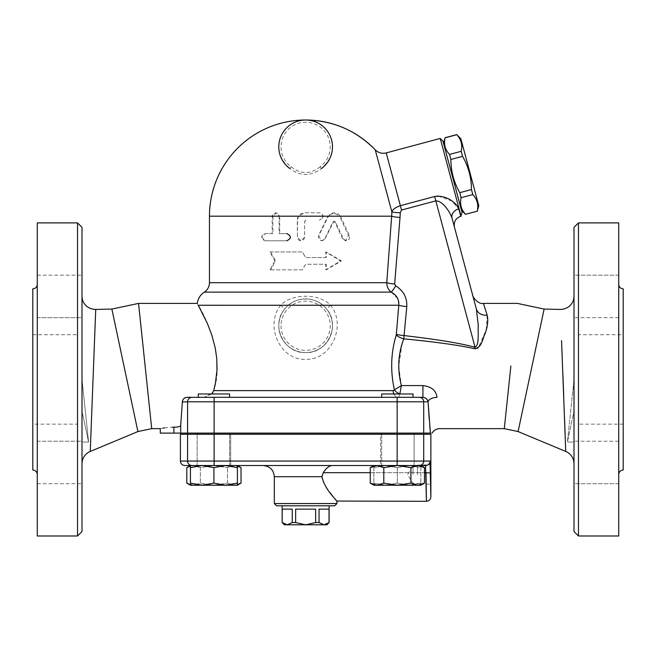 <?xml version="1.0" encoding="UTF-8"?>
<svg xmlns="http://www.w3.org/2000/svg" width="656" height="656" viewBox="0 0 656 656"><rect width="100%" height="100%" fill="white"/><g stroke="black" fill="none" stroke-linecap="round" stroke-linejoin="round"><path stroke-width="0.49" stroke-dasharray="3.28 2.46" d="M393.92 393.969A6.708 5.412 -90 0 0 398.61 397.331L399.865 393.92A6.708 3.805 -151 0 1 394.379 389.762L401.365 385.589L422.923 385.589L422.923 397.331L398.61 397.331A6.708 5.412 -90 0 1 393.19 390.615L394.379 389.762C390.246 370.952 390.878 352.682 396.281 334.954L398.774 305.27L330.649 305.27A6.708 0.959 142.3 0 0 326.885 309.37C316.938 295.544 294.241 295.618 284.392 309.37A6.708 0.959 -142.3 0 0 280.62 305.27C292.01 293.24 319.16 293.175 330.649 305.27C346.983 325.606 330.903 360.661 305.663 359.308C280.383 360.669 264.278 325.688 280.62 305.27L198.243 305.27C196.948 302.777 196.948 302.777 198.243 305.27C203.827 313.355 225.582 356.077 213.725 390.615L393.19 390.615M399.865 393.92L398.61 397.331L422.923 397.331L426.408 398.725M422.923 385.589C431.476 386.597 436.166 390.509 436.986 397.331A8.946 4.469 177 0 0 428.081 401.8L423.702 401.8L423.702 433.108L160.269 433.108M428.073 401.775L426.474 398.791M430.426 433.108C432.353 433.108 432.353 433.108 430.426 433.108L423.702 433.108M429.746 425.769L429.213 419.307M438.274 196.046L451.918 201.023L458.79 208.846A8.946 7.232 165 0 0 452.025 218.145C450.237 212.577 443.112 200.834 435.814 200.867L434.649 196.497L400.365 205.681C395.289 207.542 392.46 209.6 391.862 211.863L375.24 149.83M434.666 196.488L437.027 196.087M452.025 218.145L454.46 227.238L452.025 218.145M394.666 283.999L395.683 285.877C403.44 290.657 407.146 297.545 406.802 306.557L403.76 338.84C436.265 342.03 459.889 345.327 474.608 348.73A11.185 0.845 -74.7 0 0 475.042 347.245L435.814 200.867L401.538 210.051L400.226 212.741A8.946 1.279 -178.8 0 1 391.862 211.863A87.814 86.838 165 0 1 391.665 216.185A8.946 1.255 4.1 0 0 400.012 217.464L394.666 283.999A8.946 1.246 -174.9 0 1 386.769 282.711L391.665 216.185L327.992 216.185L333.838 212.831L340.702 216.808L349.435 235.619L349.279 239.087L348.041 240.358L346.475 240.785L343.744 239.292L335.478 222.007L334.544 221.384L333.519 222.007L324.581 239.735L322.965 240.662L320.981 240.629L319.39 239.645L318.48 237.898L318.791 235.619L328.164 216.808L329.738 214.701L332.412 213.151L335.782 212.946L338.693 214.274L340.702 216.808M395.683 285.877A8.946 0.951 120.4 0 1 391.238 292.117C388.36 289.96 386.868 286.82 386.769 282.711L209.469 282.711M406.802 306.557A8.946 1.255 -175.2 0 1 398.774 305.27M398.782 305.237L397.839 298.89M397.708 298.595L391.238 292.117L204.344 292.117M483.447 303.4L487.162 315.167A11.185 8.971 165 0 1 476.363 308.984C471.451 290.657 471.451 290.657 476.363 308.984L472.648 295.11L476.363 308.984L478.29 325.343C477.757 331.87 479.585 345.13 475.042 347.245C460.323 343.236 436.716 339.357 404.235 335.593A8.946 1.246 -174.7 0 1 396.404 334.314M402.177 343.588L403.76 338.84A8.946 3.731 -162.4 0 1 396.281 334.954M402.177 343.605L398.717 366.015L401.365 385.589M211.716 393.969L204.032 397.331L198.26 397.331L413.009 397.331L204.032 397.331L212.437 393.141M212.765 392.682L213.725 390.615M229.575 397.331L229.575 393.969L198.26 393.969L229.575 393.969L198.26 393.969L198.26 397.331L422.923 397.331M186.812 397.339L191.995 397.331A4.469 4.428 -90 0 0 187.575 401.8L182.368 401.8L183.393 399.135M305.639 524.8L295.635 522.561L292.24 522.561L287.238 524.8L324.039 524.8L319.037 522.561L315.634 522.561L305.639 524.8M284.392 524.8L287.238 524.8L282.154 522.561M329.115 522.561L324.039 524.8L326.885 524.8M329.033 522.561L329.033 509.146L319.037 509.146L329.033 509.146L319.037 509.146L319.037 522.561M315.634 522.561L315.634 509.146L295.635 509.146L315.634 509.146L295.635 509.146L295.635 522.561M292.24 522.561L292.24 509.146L282.236 509.146L292.24 509.146L282.236 509.146L282.236 522.561M329.115 505.792L282.154 505.792L329.115 505.792M412.985 474.485L412.985 465.596L412.985 474.485M417.487 474.485L417.487 465.129L417.487 474.485M417.487 465.129L430.869 464.71L430.869 484.251L417.487 483.833M284.392 309.37C270.51 325.704 284.179 353.691 305.663 352.6C327.098 353.682 340.759 325.638 326.885 309.37A26.839 26.839 0 0 1 314.298 351.165A26.839 26.839 0 0 1 278.8 325.761A26.839 26.839 0 0 1 326.885 309.37A26.839 26.839 0 0 1 314.298 351.165A26.839 26.839 0 0 1 278.8 325.761A26.839 26.839 0 0 1 326.885 309.37M443.554 143.336L461.496 210.305L443.554 143.336M465.604 214.414L465.58 214.307C461.16 209.559 459.684 204.024 461.127 197.702L459.782 192.675C453.886 182.393 450.918 171.323 450.885 159.465L449.54 154.439C445.121 149.691 443.636 144.156 445.088 137.834L445.063 137.727M478.782 205.672L460.84 138.711M456.732 134.603L456.756 134.71C461.176 139.457 462.652 144.992 461.209 151.315L462.554 156.341C468.45 166.624 471.418 177.694 471.451 189.543L472.796 194.578C477.215 199.326 478.7 204.861 477.248 211.175L477.273 211.289M445.088 137.834L456.756 134.71M449.54 154.439L461.209 151.315M450.885 159.465L462.554 156.341M459.782 192.675L471.451 189.543M461.127 197.702L472.796 194.578M465.58 214.307L477.248 211.175M462.078 212.462L442.98 141.179M213.922 465.539L237.398 465.539L202.179 465.539L213.922 467.63L225.656 465.539L237.398 467.63L237.398 465.539L193.586 465.539L213.922 465.539L227.476 467.63L213.922 465.539L200.359 467.63L193.586 465.539L200.359 467.63L213.922 465.539L230.691 465.539L197.144 465.539L213.922 465.539M213.922 433.108L198.26 433.108L213.922 433.108M381.702 433.108L413.009 433.108L381.702 433.108L413.009 433.108L381.702 433.108L381.702 465.539L413.009 465.539L381.702 465.539L413.009 465.539L381.702 465.539L381.702 434.231M381.702 397.331L381.702 393.969L413.009 393.969L381.702 393.969L413.009 393.969L413.009 397.331M186.804 467.63L193.586 465.539L190.437 465.539L190.437 467.63L202.179 465.539L190.437 465.539L195.39 465.539L190.437 465.539L193.586 465.539L190.437 466.014M370.238 467.63L377.02 465.539L373.871 465.539L377.02 465.539L383.801 467.63L397.356 465.539L415.879 465.539L237.398 465.539M202.179 485.219L190.437 483.119L190.437 485.219L225.656 485.219L213.922 483.119L202.179 485.219M237.398 483.119L225.656 485.219L237.398 485.219L237.398 467.63M397.356 465.539L377.02 465.539L397.356 465.539L410.91 467.63L417.692 465.539L397.356 465.539M195.39 465.539L214.118 465.539L214.118 461.061L430.024 461.061A4.469 4.469 -90 0 1 425.555 465.539L409.098 465.539L420.84 467.63L420.84 465.539L420.84 467.63L409.098 465.539L397.356 467.63L385.613 465.539L420.84 465.539L417.692 465.539L424.473 467.63M424.473 483.119L417.692 485.219L420.84 485.219L420.84 483.119L409.098 485.219L420.84 485.219L409.098 485.219L397.356 483.119L385.613 485.219L409.098 485.219L420.84 483.119L420.84 485.219M410.91 483.119L397.356 485.219L417.692 485.219L410.91 483.119L410.91 467.63M373.871 485.219L373.871 483.119L385.613 485.219L397.356 483.119L409.098 485.219L373.871 485.219L385.613 485.219L373.871 483.119L373.871 485.219L377.02 485.219L370.238 483.119M383.801 483.119L377.02 485.219L397.356 485.219L383.801 483.119L383.801 467.63M373.871 467.63L373.871 465.539L385.613 465.539L373.871 467.63L385.613 465.539L373.871 465.539L373.871 483.119L373.871 467.63M397.356 467.63L409.098 465.539L385.613 465.539L397.356 467.63L397.356 483.119L397.356 467.63M213.922 467.63L213.922 483.119M190.437 467.63L190.437 483.119M420.84 467.63L420.84 483.119L420.84 467.63M380.578 465.539L414.125 465.539L380.578 465.539L380.578 434.231L414.125 434.231L380.578 434.231L414.125 434.231L380.578 434.231L380.578 465.539M321.891 475.83L323.269 472.689L426.023 472.689L426.4 501.233L425.555 465.539L417.487 465.539M414.125 465.539L263.146 465.539L414.125 465.539L414.125 434.231L414.125 465.539M229.575 434.231L229.575 465.539L198.26 465.539L229.575 465.539L229.575 433.108L198.26 433.108L229.575 433.108M237.398 466.014L234.258 465.539L241.031 467.63M234.258 465.539L227.476 467.63L234.258 465.539M190.437 484.735L193.586 485.219L200.359 483.119L213.922 485.219L200.359 483.119L193.586 485.219L234.258 485.219L227.476 483.119L213.922 485.219L193.586 485.219L186.804 483.119M193.586 485.219L190.437 485.219L193.586 485.219M241.031 483.119L234.258 485.219L237.398 485.219L234.258 485.219L237.398 484.735M227.476 483.119L234.258 485.219L213.922 485.219L227.476 483.119L227.476 467.63L227.476 483.119M200.359 467.63L200.359 483.119L200.359 467.63M213.922 434.231L197.144 434.231L213.922 434.231M197.144 434.231L230.691 434.231L197.144 434.231L197.144 465.539L197.144 434.231M391.739 433.108L219.539 433.108L391.739 433.108L391.739 434.231L219.539 434.231L391.739 434.231M274.331 476.715L321.916 476.715L321.875 476.026M323.539 482.267L325.458 486.014M327.492 489.237L329.542 492.123M333.273 496.92L335.003 499.027M335.987 500.192L336.717 501.053M274.331 503.554L336.946 503.554M430.024 461.061L430.631 487.728M430.656 489.13L430.779 493.878M430.803 494.567L430.869 496.846M180.4 434.231L430.869 434.231M334.708 505.792L276.561 505.792M209.469 216.185L279.71 216.185L276.291 212.831L272.912 216.168L272.904 233.626L265.729 233.626C261.564 236.012 261.564 238.399 265.729 240.785L287.262 240.785C291.805 238.399 291.805 236.012 287.262 233.626L279.718 233.626L279.71 216.185L298.529 216.185L297.447 219.981L297.447 237.201L301.014 240.785L304.589 237.201L304.589 222.22L305.639 220.326L306.852 219.981L305.343 220.539L304.597 221.859L304.556 237.439L303.884 239.284L302.195 240.555L300.309 240.736L298.406 239.817L297.447 238.358L297.25 219.981C297.685 215.635 300.12 213.249 304.564 212.831L319.62 212.831C324.285 215.209 324.285 217.595 319.62 219.981L319.3 219.981C321.555 219.735 322.727 218.473 322.826 216.185L298.529 216.185L304.589 212.831L319.3 212.831C321.342 213.011 322.522 214.127 322.826 216.168L327.992 216.185L318.496 235.619L321.661 240.785L324.818 238.792L332.879 222.007L333.838 221.384L334.798 222.007L342.604 238.792L345.54 240.785L348.434 235.619L339.906 216.808M287.262 233.626L279.12 233.626L279.071 215.824L278.005 213.79L275.84 212.831L273.495 213.569L272.191 215.824L272.142 233.626L264.803 233.626C260.539 236.012 260.539 238.399 264.803 240.785L287.262 240.785M265.729 240.785L264.803 240.785M265.729 233.626L264.803 233.626M272.904 233.626L272.142 233.626M279.718 233.626L279.12 233.626M274.831 260.908L269.862 269.854L302.334 269.854L305.639 264.261L326.245 264.261L326.245 269.854L341.415 260.908L326.245 251.961L326.245 257.554L305.639 257.554L302.334 251.961L269.862 251.961L274.831 260.908L275.536 260.908L270.674 269.854L269.862 269.854M270.674 269.854L302.408 269.854L305.639 264.261L325.778 264.261L325.778 269.854L340.595 260.908L325.778 251.961L325.778 257.554L305.639 257.554L302.408 251.961L269.862 251.961M270.674 251.961L275.536 260.908M325.778 257.554L326.245 257.554M325.778 251.961L326.245 251.961M340.595 260.908L341.415 260.908M325.778 269.854L326.245 269.854M325.778 264.261L326.245 264.261M321.465 168.526L320.144 166.722A24.6 24.6 0 0 0 323.9 130.38A24.6 24.6 0 0 0 287.369 130.38A24.6 24.6 0 0 0 291.125 166.722L289.804 168.526C300.358 176.448 310.911 176.448 321.465 168.526C346.163 146.395 324.113 117.965 305.639 120.015C287.205 117.941 265.098 146.37 289.804 168.526M487.162 315.167L486.227 329.878L478.347 347.541M477.437 348.287L475.395 348.844M504.292 428.639L510.876 366.015M440.242 138.441L461.078 216.209M77.531 424.161L77.531 334.708L77.531 424.161L32.8 424.161L32.8 334.708L32.8 424.161M578.469 334.708L578.469 424.161L578.469 334.708L623.2 334.708L623.2 424.161L623.2 334.708M82 227.361L82 531.508M77.531 535.985L77.531 222.892M82 463.825L82 296.036L82 463.825M82 441.209L82 483.702L82 441.209L82 483.702L82 441.209L37.269 441.209L37.269 483.702L37.269 441.209L37.269 483.702L37.269 441.209L82 441.209M82 296.414L82 275.167L82 296.414M82 317.66L82 275.167L82 317.66L37.269 317.66L37.269 275.167L37.269 317.66L37.269 275.167L37.269 317.66L82 317.66M37.269 535.985L37.269 222.892M574 531.508L574 227.361M574 275.167L574 317.66L574 275.167L574 317.66L574 275.167L618.731 275.167L618.731 317.66L618.731 275.167L618.731 317.66L618.731 275.167L574 275.167M574 483.702L574 441.209L574 483.702L574 441.209L574 483.702L618.731 483.702L618.731 441.209L618.731 483.702L618.731 441.209L618.731 483.702L574 483.702M574 463.825L574 296.036L574 463.825M95.735 309.452L90.257 451.443M137.908 431.566L111.873 309.066M37.269 474.485L37.269 284.392L37.269 474.485M32.8 288.861L32.8 470.008M544.127 309.066L518.092 431.566M623.2 470.008L623.2 288.861M183.877 398.61L184.41 398.176M176.808 427.04L179.465 426.49L180.695 425.383L182.368 401.8M565.743 451.443L565.103 433.395M564.595 419.241L563.758 396.913M562.864 373.518L561.561 340.677M618.731 222.892L618.731 535.985M618.731 284.392L618.731 474.485L618.731 284.392M578.469 222.892L578.469 535.985M173.889 433.108L173.947 427.179M174.102 427.179L175.447 427.146M160.269 428.639L163.18 428.081M164.607 427.851L172.266 427.195M145.124 366.015L151.708 428.639M88.585 442.054L82 379.439L88.585 442.054L82 411.091L88.585 442.054L82 442.054L82 379.439L82 442.054L82 379.439L82 442.054L88.585 442.054M574 442.054L574 379.439L567.415 442.054L574 411.091L567.415 442.054L574 379.439L574 442.054L567.415 442.054L574 442.054L574 379.439L574 442.054M401.538 210.051L386.228 152.914M458.79 208.846L460.783 216.283M400.226 212.741A95.981 94.915 -15 0 1 400.012 217.464M419.274 397.331A4.469 4.428 -90 0 1 423.702 401.8L187.575 401.8L187.575 433.108M281.039 325.761A24.6 24.6 0 0 0 317.939 347.065A24.6 24.6 0 0 0 317.939 304.458A24.6 24.6 0 0 0 281.039 325.761M370.238 472.689L424.473 472.689M397.151 434.231L397.151 465.539M423.702 434.231L423.702 461.061A4.469 4.428 -90 0 1 419.274 465.539M191.995 465.539A4.469 4.428 90 0 1 187.575 461.061L214.118 461.061L214.118 434.231M180.4 461.061L187.575 461.061L187.575 434.231M430.5 472.992L426.023 472.689M324.818 238.792L325.261 238.792M327.656 216.808L328.164 216.808M348.434 235.619L349.435 235.619M342.604 238.792L343.465 238.792M334.798 222.007L335.478 222.007M332.879 222.007L333.519 222.007M272.904 216.406L272.142 216.406M279.718 216.406L279.12 216.406M291.125 166.722C300.801 174.521 310.468 174.521 320.144 166.722M214.118 397.331L214.118 433.108M397.151 397.331L397.151 433.108M180.695 425.383L180.695 433.108M417.487 465.596L412.985 465.596L407.638 474.485L412.985 483.374L417.487 483.374M198.26 433.108L198.26 434.231M413.009 433.108L413.009 434.231M230.691 434.231L230.691 465.539L230.691 434.231M219.539 433.108L219.539 434.231M333.838 212.831L334.494 212.831M345.54 240.785L346.466 240.785M333.838 221.384L334.494 221.384M276.291 212.831L275.61 212.831M32.8 334.708L77.531 334.708M623.2 424.161L578.469 424.161M37.269 483.702L82 483.702L37.269 483.702M37.269 275.167L82 275.167L37.269 275.167M618.731 441.209L574 441.209L618.731 441.209M618.731 317.66L574 317.66L618.731 317.66"/><path stroke-width="0.98" d="M82 463.825A13.415 13.415 0 0 1 90.257 451.443L137.908 431.566L111.873 309.066L138.547 303.4L145.124 366.015L138.547 303.4L197.284 303.4C197.964 298.595 200.318 294.831 204.344 292.117C207.657 289.837 209.362 286.705 209.469 282.711L386.769 282.711A8.946 1.246 -174.9 0 0 394.666 283.999L400.012 217.464A8.946 1.255 4.1 0 1 391.665 216.185L386.769 282.711C386.868 286.828 388.36 289.96 391.238 292.117C396.691 295.151 399.209 299.538 398.774 305.27L396.281 334.954C390.878 352.682 390.246 370.952 394.379 389.762A6.708 3.805 -151 0 0 399.865 393.92L401.365 385.589L393.19 390.615A6.708 5.412 -90 0 0 393.92 393.969M399.857 393.969L401.365 385.589C397.265 369.467 398.061 353.879 403.76 338.84L406.802 306.557C407.146 297.545 403.44 290.657 395.683 285.877L394.666 283.999M429.213 419.307L428.073 401.775M422.923 397.331L419.274 397.331A4.469 4.428 90 0 1 423.702 401.8L428.081 401.8C427.556 399.201 425.842 397.716 422.923 397.331L422.923 385.589C431.476 386.597 436.166 390.509 436.986 397.331C440.529 438.487 440.529 438.487 436.986 397.331C440.529 438.487 440.529 438.487 436.986 397.331A8.946 4.469 -3 0 0 428.081 401.8L430.426 433.108C432.353 433.108 432.353 433.108 430.426 433.108L429.746 425.769M461.078 216.209L440.242 138.441L442.98 141.179L462.078 212.462L460.783 216.283L458.79 208.846C456.92 203.786 447.269 194.709 434.649 196.497L434.666 196.488M437.027 196.087L438.274 196.046M458.79 208.846A8.946 7.232 -15 0 0 452.025 218.145L472.648 295.11C472.189 296.291 477.945 304.655 483.447 303.4L487.162 315.167A11.185 8.971 165 0 1 476.363 308.984L452.025 218.145C450.246 212.577 443.087 200.818 435.814 200.867L475.042 347.245A11.185 0.845 -74.7 0 1 474.608 348.73C482.275 347.5 482.431 338.512 484.948 334.052C487.662 326.622 488.4 320.333 487.162 315.167M440.242 138.441L386.228 152.914L400.365 205.681C395.289 207.542 392.46 209.6 391.862 211.863A8.946 1.279 -178.8 0 0 400.226 212.741L401.538 210.051L435.814 200.867L434.649 196.497L400.365 205.681L401.538 210.051M393.19 390.615L213.725 390.615L215.447 383.063L216.972 370.189L216.792 358.898L215.307 348.254L211.79 334.97L207.345 323.375L198.243 305.27C196.948 302.777 196.948 302.777 198.243 305.27L398.782 305.237M204.344 292.117L391.238 292.117A8.946 0.951 120.4 0 0 395.683 285.877M398.774 305.27A8.946 1.255 -175.2 0 0 406.802 306.557M396.404 334.314A8.946 1.246 -174.7 0 0 404.235 335.593C436.716 339.357 460.323 343.236 475.042 347.245C479.585 345.13 477.757 331.87 478.29 325.343L476.363 308.984M396.281 334.954A8.946 3.731 -162.4 0 0 403.76 338.84C436.265 342.03 459.889 345.327 474.608 348.73L475.395 348.844M391.862 211.863A87.814 86.838 165 0 1 391.665 216.185L209.469 216.185A96.161 96.161 0 0 1 305.639 120.015C332.904 120.458 356.11 130.388 375.24 149.83L391.862 211.863M212.437 393.141L212.765 392.682M419.274 397.331L187.083 397.331L198.26 397.331L198.26 393.969L229.575 393.969L229.575 397.331M137.908 431.566L151.708 428.639L160.269 428.639L160.269 433.108L430.426 433.108M182.36 401.972L187.575 401.8A4.469 4.428 -90 0 1 191.995 397.331L187.083 397.331C184.172 397.757 182.606 399.25 182.368 401.8L180.695 425.383C180.252 426.58 177.981 427.179 173.889 427.179C156.341 428.753 156.341 428.753 173.889 427.179L173.889 433.108M213.725 390.615L211.716 393.969M282.236 522.561L287.238 524.8L284.392 524.8L282.154 522.561L282.236 509.146L292.24 509.146L292.24 522.561L295.635 522.561L305.639 524.8L287.238 524.8L292.24 522.561M324.039 524.8L329.033 522.561L326.885 524.8L305.639 524.8L315.634 522.561L319.037 522.561L324.039 524.8M319.037 522.561L319.037 509.146L329.033 509.146L329.033 522.561M295.635 522.561L295.635 509.146L315.634 509.146L315.634 522.561M336.717 501.053L426.4 501.315C429.114 501.053 430.607 499.56 430.869 496.846L430.869 434.231L180.4 434.231L180.4 461.061C180.662 463.784 182.155 465.268 184.869 465.539L202.179 465.539L190.437 467.63L190.437 465.539L184.869 465.539M443.554 143.336L445.088 137.834C443.636 144.156 445.121 149.691 449.54 154.439L450.885 159.465C450.918 171.323 453.886 182.393 459.782 192.675L461.127 197.702C459.684 204.024 461.16 209.559 465.58 214.307L477.248 211.175C478.7 204.861 477.215 199.326 472.796 194.578L471.451 189.543C471.418 177.694 468.45 166.624 462.554 156.341L461.209 151.315C462.652 144.992 461.176 139.457 456.756 134.71L460.84 138.711L478.782 205.672L477.273 211.289M465.58 214.307L477.248 211.175M461.127 197.702L472.796 194.578M459.782 192.675L471.451 189.543M450.885 159.465L462.554 156.341M449.54 154.439L461.209 151.315M445.088 137.834L456.756 134.71M381.702 434.231L381.702 433.108M413.009 397.331L413.009 393.969L381.702 393.969L381.702 397.331M237.398 466.014L241.031 467.63L237.398 465.539L237.398 467.63L225.656 465.539L213.922 467.63L202.179 465.539L417.692 465.539L410.91 467.63L397.356 465.539L383.801 467.63L377.02 465.539L370.238 467.63L370.238 483.119L377.02 485.219L383.801 483.119L397.356 485.219L410.91 483.119L417.692 485.219L373.871 485.219L370.238 483.119M190.437 485.219L190.437 483.119L202.179 485.219L190.437 485.219L186.804 483.119L190.437 484.735M213.922 483.119L225.656 485.219L202.179 485.219L213.922 483.119L213.922 467.63M237.398 483.119L237.398 485.219L225.656 485.219L237.398 483.119L237.398 467.63M420.84 465.539L424.473 467.63L417.692 465.539L425.555 465.539L417.487 465.539M424.473 483.119L420.84 485.219L417.692 485.219L424.473 483.119L424.473 467.63M190.437 467.63L190.437 483.119M383.801 467.63L383.801 483.119M410.91 467.63L410.91 483.119M195.39 465.539L214.118 465.539L214.118 461.061L180.4 461.061M190.437 466.014L186.804 467.63L186.804 483.119M237.398 484.735L241.031 483.119L241.031 467.63M331.813 465.539C328.861 465.981 326.007 468.368 323.269 472.689C326.007 468.368 328.861 465.981 331.813 465.539M370.238 472.689L323.269 472.689L321.916 476.715L323.539 482.267M426.023 472.689L430.5 472.992L430.869 496.781L430.024 461.061A4.469 4.469 90 0 1 425.555 465.539L426.4 501.233L426.023 472.689L424.473 472.689M325.458 486.014L327.492 489.237M329.542 492.123L333.273 496.92M335.003 499.027L335.987 500.192M321.916 476.715C324.876 490.04 337.405 500.897 336.946 501.315C337.553 501.053 324.909 490.122 321.916 476.715L274.331 476.715C273.667 469.926 269.936 466.203 263.146 465.539M274.331 503.554L276.561 505.792L334.708 505.792L336.946 503.554L274.331 503.554L274.331 476.715M430.631 487.728L430.656 489.13M430.779 493.878L430.803 494.567M286.836 240.785C291.485 238.399 291.485 236.012 286.836 233.626M289.804 168.526A26.839 26.839 0 0 1 285.704 128.879A26.839 26.839 0 0 1 325.565 128.879A26.839 26.839 0 0 1 321.465 168.526M478.347 347.541L477.437 348.287M510.876 366.015L504.292 428.639L439.815 428.639C436.437 428.745 433.854 430.238 432.074 433.108M82 531.508L82 227.361L77.531 222.892L77.531 535.985L82 531.508M77.531 222.892L37.269 222.892L37.269 535.985L77.531 535.985M578.469 222.892L574 227.361L574 531.508L578.469 535.985L578.469 222.892L618.731 222.892L618.731 535.985L578.469 535.985M90.257 451.443L95.735 309.452C86.813 309.181 81.902 302.547 82 296.045M37.269 284.392C37.007 287.107 35.514 288.591 32.8 288.861L32.8 470.008C35.498 470.295 36.99 471.787 37.269 474.485M561.561 340.677L565.743 451.443L518.092 431.566L544.127 309.066L517.453 303.4L483.447 303.4M618.731 284.392C619.01 287.09 620.502 288.583 623.2 288.861L623.2 470.008C620.486 470.278 618.993 471.771 618.731 474.485M183.393 399.135L183.901 398.586M184.41 398.176L185.705 397.536M185.73 397.528L186.812 397.339M565.103 433.395L564.595 419.241M563.758 396.913L562.864 373.518M574 463.825A13.415 13.415 0 0 0 565.743 451.443M175.447 427.146L176.808 427.04M163.18 428.081L164.607 427.851M172.266 427.195L173.75 427.179M151.708 428.639L145.124 366.015M422.923 385.589L401.365 385.589M400.012 217.464A95.981 94.915 -15 0 0 400.226 212.741M397.151 397.331L397.151 401.8L423.702 401.8L423.702 433.108M191.995 465.539A4.469 4.428 -90 0 1 187.575 461.061L187.575 434.231M397.151 465.539L397.151 461.061L214.118 461.061L214.118 434.231M419.274 465.539A4.469 4.428 -90 0 0 423.702 461.061L397.151 461.061L397.151 434.231M430.024 461.061L423.702 461.061L423.702 434.231M187.575 433.108L187.575 401.8L214.118 401.8L214.118 397.331M214.118 433.108L214.118 401.8L397.151 401.8L397.151 433.108M180.695 425.383L180.695 433.108M460.783 216.283C455.674 218.202 453.567 221.859 454.46 227.238M282.154 505.792L282.154 522.561M329.115 505.792L329.115 522.561M461.496 210.305L465.604 214.414M445.063 137.727L456.732 134.603M229.575 434.231L229.575 433.108M198.26 434.231L198.26 433.108M413.009 434.231L413.009 433.108M373.871 465.539L370.238 467.63M190.437 465.539L186.804 467.63M237.398 485.219L241.031 483.119M336.946 501.315L336.946 503.554M386.228 152.914C382.013 153.889 378.348 152.864 375.24 149.83A96.161 96.161 0 0 0 305.639 120.015M209.469 282.711L209.469 216.185M111.873 309.066L95.735 309.452M518.092 431.566L504.292 428.639M544.127 309.066L560.265 309.452C569.203 309.181 574.098 302.539 574 296.045"/></g></svg>

